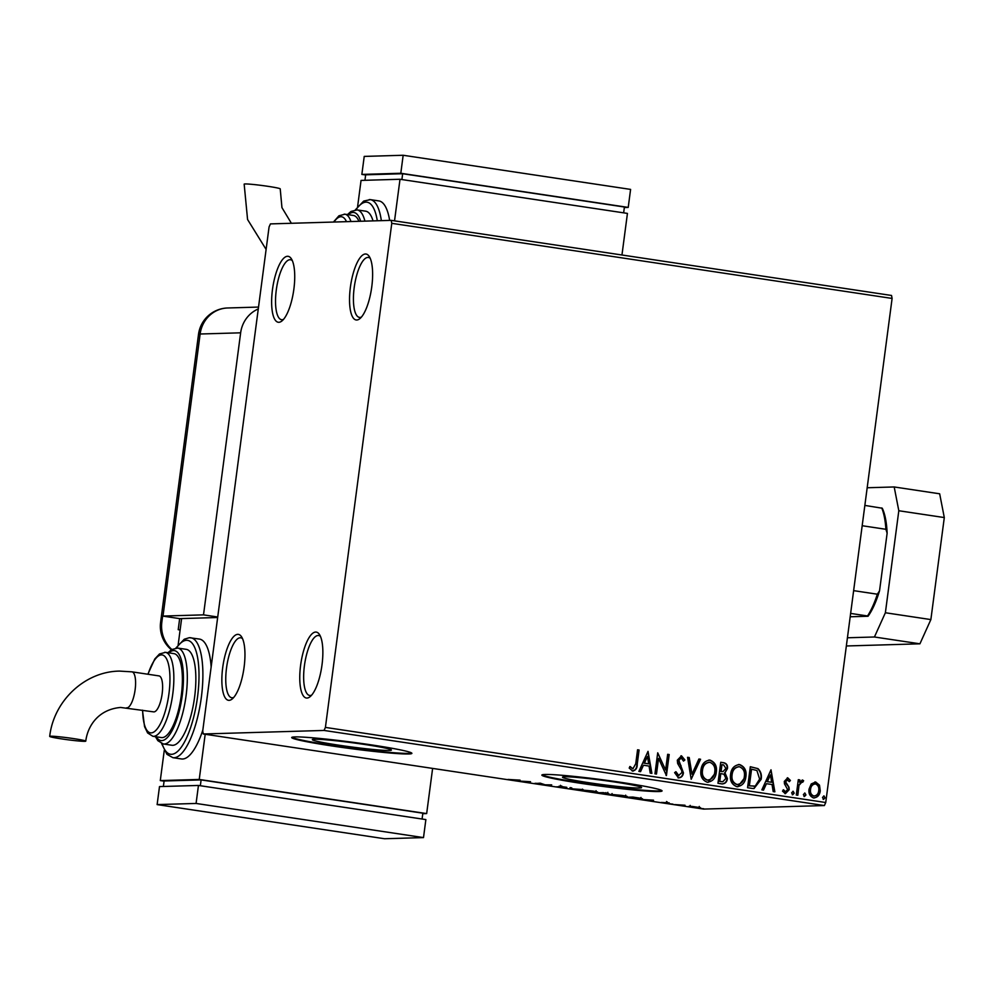 <?xml version="1.0" encoding="UTF-8"?>
<svg xmlns="http://www.w3.org/2000/svg" width="994" height="994" viewBox="0 0 994 994"><rect width="100%" height="100%" fill="white"/><g stroke="black" fill="none" stroke-linecap="round" stroke-linejoin="round"><path stroke-width="1.49" d="M237.752 634.346A33.336 10.561 -81.5 0 0 222.693 667.657A33.336 10.561 -81.5 0 0 229.067 700.348A33.336 10.561 -81.5 0 0 232.236 698.944A33.336 10.561 -81.5 0 0 243.853 668.912A33.336 10.561 -81.5 0 0 241.554 636.794A33.336 10.561 -81.5 0 0 237.752 634.346M233.752 697.415A30.305 9.605 98.5 0 1 232.298 697.776A30.305 9.605 98.5 0 1 231.751 697.751A30.305 9.605 98.5 0 1 226.632 667.21A30.305 9.605 98.5 0 1 240.2 637.775A30.305 9.605 98.5 0 1 240.747 637.8A30.305 9.605 98.5 0 1 242.561 638.695M315.657 632.06A33.336 10.561 -81.5 0 0 300.598 665.371A33.336 10.561 -81.5 0 0 306.96 698.061A33.336 10.561 -81.5 0 0 310.128 696.657A33.336 10.561 -81.5 0 0 321.758 666.626A33.336 10.561 -81.5 0 0 319.459 634.507A33.336 10.561 -81.5 0 0 315.657 632.06M311.656 695.129A30.305 9.605 98.5 0 1 310.203 695.489A30.305 9.605 98.5 0 1 309.656 695.465A30.305 9.605 98.5 0 1 304.524 664.924A30.305 9.605 98.5 0 1 318.105 635.489A30.305 9.605 98.5 0 1 318.652 635.514A30.305 9.605 98.5 0 1 320.466 636.409M365.419 253.992A33.336 10.561 -81.5 0 0 350.373 287.316A33.336 10.561 -81.5 0 0 356.734 320.006A33.336 10.561 -81.5 0 0 359.903 318.602A33.336 10.561 -81.5 0 0 371.52 288.571A33.336 10.561 -81.5 0 0 369.234 256.452A33.336 10.561 -81.5 0 0 365.419 253.992M361.431 317.074A30.305 9.605 98.5 0 1 359.977 317.434A30.305 9.605 98.5 0 1 359.418 317.397A30.305 9.605 98.5 0 1 354.299 286.856A30.305 9.605 98.5 0 1 367.867 257.421A30.305 9.605 98.5 0 1 368.426 257.458A30.305 9.605 98.5 0 1 370.24 258.353M287.527 256.278A33.336 10.561 -81.5 0 0 272.468 289.602A33.336 10.561 -81.5 0 0 278.829 322.292A33.336 10.561 -81.5 0 0 282.01 320.888A33.336 10.561 -81.5 0 0 293.628 290.857A33.336 10.561 -81.5 0 0 291.329 258.738A33.336 10.561 -81.5 0 0 287.527 256.278M283.526 319.36A30.305 9.605 98.5 0 1 282.072 319.72A30.305 9.605 98.5 0 1 281.526 319.683A30.305 9.605 98.5 0 1 276.407 289.142A30.305 9.605 98.5 0 1 289.975 259.707A30.305 9.605 98.5 0 1 290.521 259.745A30.305 9.605 98.5 0 1 292.335 260.639M639.453 788.006A39.884 2.162 -172.5 0 0 641.59 787.596A39.884 2.162 -172.5 0 0 608.676 781.122A39.884 2.162 -172.5 0 0 564.629 776.774A39.884 2.162 -172.5 0 0 562.492 777.184A39.884 2.162 -172.5 0 0 595.406 783.67A39.884 2.162 -172.5 0 0 639.453 788.006M389.288 750.458A39.884 2.162 -172.5 0 0 391.412 750.048A39.884 2.162 -172.5 0 0 358.511 743.574A39.884 2.162 -172.5 0 0 314.464 739.225A39.884 2.162 -172.5 0 0 312.327 739.635A39.884 2.162 -172.5 0 0 345.241 746.121A39.884 2.162 -172.5 0 0 389.288 750.458M408.646 753.974A60.622 3.28 -172.5 0 0 411.889 753.353A60.622 3.28 -172.5 0 0 361.878 743.512A60.622 3.28 -172.5 0 0 294.932 736.914A60.622 3.28 -172.5 0 0 291.702 737.536A60.622 3.28 -172.5 0 0 341.712 747.376A60.622 3.28 -172.5 0 0 408.646 753.974M291.988 737.262A60.622 3.28 -172.5 0 0 344.533 747.165A60.622 3.28 -172.5 0 0 408.733 753.377A60.622 3.28 -172.5 0 0 411.678 753.017M658.823 791.535A60.622 3.28 -172.5 0 0 662.066 790.901A60.622 3.28 -172.5 0 0 612.043 781.06A60.622 3.28 -172.5 0 0 545.11 774.463A60.622 3.28 -172.5 0 0 541.867 775.084A60.622 3.28 -172.5 0 0 591.877 784.937A60.622 3.28 -172.5 0 0 658.823 791.535M542.165 774.811A60.622 3.28 -172.5 0 0 594.71 784.713A60.622 3.28 -172.5 0 0 658.898 790.926A60.622 3.28 -172.5 0 0 661.842 790.578M811.241 783.943L815.701 782.017L819.491 785.173L820.261 790.851C819.727 795.212 817.503 797.561 813.601 797.909C809.948 796.43 808.42 793.523 809.029 789.161L811.241 783.943M814.894 781.967L819.491 785.173M814.459 797.958L813.601 797.909M796.293 795.038L798.306 779.694L799.847 779.917L799.549 782.179L802.543 780.041L803.637 780.75L802.692 782.266L801.425 781.905L799.039 784.887L797.822 795.262L796.293 795.038M802.195 780.029L803.637 780.75M802.046 781.893L799.437 784.875M783.173 789.845L785.446 791.758L787.646 789.571L784.477 783.856L784.291 781.421L787.733 777.83L790.404 780.452L789.335 781.632L786.962 779.731L785.446 781.582L789 787.273L789.186 789.721L785.372 793.672L782.502 791.125L783.558 789.832L785.546 791.771M787.583 779.731L785.832 781.57M787.298 777.793L790.404 780.452M752.185 788.416L747.563 787.72L750.321 766.722L757.975 768.635C760.895 771.493 761.951 775.047 761.155 779.321L754.011 788.54L752.185 788.416M717.966 783.284L720.737 762.274L723.545 762.696C726.552 763.317 727.856 765.281 727.446 768.586L724.986 772.785L727.422 778.625C726.949 782.079 725.123 783.831 721.942 783.881L717.966 783.284M722.75 783.931L721.942 783.881M691.178 779.259L687.562 757.304L689.227 757.552L691.973 774.202L698.906 759.006L700.571 759.254L691.178 779.259M656.487 774.053L654.947 773.817L657.717 752.818L665.607 769.977L667.67 754.309L669.198 754.545L666.427 775.544L658.537 758.422L656.487 774.053M629.774 766.548L632.88 768.859L635.725 763.765L637.564 749.787L639.092 750.023L637.229 764.2C637.34 768.114 635.8 770.375 632.619 771.021L629.177 768.027L630.171 766.536L632.967 768.871M633.265 771.058L632.619 771.021M325.411 727.409L391.773 223.327L391.189 220.357L270.443 223.898L269.076 226.93L202.714 731.012L203.298 733.982L324.044 730.441L325.411 727.409L825.741 802.518L892.103 298.436L391.773 223.327M648.026 751.365L651.89 773.357L650.225 773.108L649.07 766.076L643.478 765.231L640.546 771.655L638.881 771.406L648.026 751.365M675.609 771.779L678.268 775.742L681.909 772.586L681.685 770.449L677.659 763.516L677.299 760.211L681.499 755.838L684.878 759.975L683.512 761.081L681.188 757.987L678.84 760.348L683.437 772.847C682.99 775.991 681.35 777.681 678.492 777.904L674.615 772.636L676.007 771.766L678.89 775.755M680.952 755.813L684.878 759.975M681.188 757.987L678.84 760.348M700.969 770.114C701.64 764.1 704.647 760.77 709.989 760.112C715.084 762.199 717.183 766.262 716.289 772.313C715.593 778.327 712.574 781.619 707.206 782.216C702.186 780.116 700.111 776.078 700.969 770.114M709.045 760.05L709.604 760.124C714.698 762.212 716.798 766.275 715.904 772.326L716.289 772.313M708.275 782.278L707.206 782.216M730.565 774.55C731.236 768.548 734.243 765.218 739.586 764.56C744.68 766.647 746.78 770.71 745.885 776.749C745.189 782.763 742.158 786.068 736.803 786.652C731.783 784.552 729.708 780.526 730.565 774.55M738.641 764.498L739.201 764.572C744.295 766.647 746.395 770.723 745.5 776.761L745.885 776.749M737.871 786.726L736.803 786.652M770.996 769.816L774.86 791.82L773.195 791.572L772.04 784.527L766.449 783.694L763.516 790.118L761.851 789.87L770.996 769.816M791.634 792.827L793.15 791.274L794.194 793.212L792.678 794.765L791.634 792.827M792.939 791.261L794.194 793.212M803.376 794.591L804.879 793.026L805.923 794.976L804.419 796.529L803.376 794.591M804.668 793.026L805.923 794.976M822.51 797.461L824.014 795.908L825.057 797.847L823.554 799.4L822.51 797.461M823.802 795.896L825.057 797.847M692.222 806.445L700.472 807.675L692.023 807.19L688.966 806.271L692.222 806.445M674.752 804.581L685.015 805.239L674.752 804.581M669.211 802.841L661.308 802.456L669.211 802.841M630.656 797.958L626.021 797.263L632.843 797.064L640.347 798.232C642.807 798.741 643.217 799.002 641.59 799.002L630.668 797.834M642.522 798.853L641.664 798.505M596.425 792.827L603.246 792.628L608.962 793.784L596.425 792.827M569.649 788.801L570.084 787.646L571.749 787.894L571.413 788.776L583.093 789.596L569.649 788.801M534.946 783.595L540.227 783.16L545.097 784.813L551.707 784.887L544.898 785.086L540.015 783.446L534.983 783.322M515.538 780.278L520.073 780.141L508.009 779.445L515.538 780.278M203.298 733.982L703.628 809.091L824.374 805.55L324.044 730.441M530.535 781.706L530.349 782.912L517.34 780.949L530.535 781.706M556.851 786.913L561.374 787.26L558.976 786.229L566.804 787.335L556.864 786.788M581.44 789.969L592.61 791C597.456 791.796 598.848 792.218 596.785 792.268L585.565 791.224C580.807 790.429 579.427 790.019 581.44 789.969L580.62 790.106M597.63 792.119L596.847 791.783M611.037 794.405L622.207 795.436C627.052 796.244 628.444 796.666 626.369 796.703L615.162 795.672C610.403 794.877 609.024 794.454 611.037 794.405L610.217 794.554M627.226 796.567L626.444 796.219M653.505 800.17L653.319 801.363L640.31 799.412L653.505 800.17L653.319 801.363M670.391 803.835L671.112 803.873M672.23 804.009L672.95 804.146M682.12 805.6L682.853 805.637M683.971 805.774L684.68 805.91M701.255 808.47L701.988 808.507M703.106 808.644L703.814 808.781M391.189 220.357L891.531 295.466L892.103 298.436M825.741 802.518L824.374 805.55M530.51 781.706L530.349 782.912M524.608 781.371L528.833 782.29M528.87 782.166L524.596 781.52M571.538 787.869L571.413 788.776M570.047 787.745L569.897 788.838M583.006 789.994L586.212 791.199L595.257 792.032L596.077 790.715M595.257 792.032L582.31 790.317L582.459 789.112M598.699 792.752L600.413 793.423M605.681 792.988L601.892 792.939L607.409 793.56L607.831 792.317M607.409 793.56L605.669 793.113M604.34 793.299L598.661 793.038M600.413 793.299L605.508 793.846L605.93 792.591M605.508 793.846L604.327 793.448M612.59 794.43L615.808 795.635L624.841 796.48L625.673 795.163M624.841 796.48L611.906 794.753L612.056 793.56M633.687 797.188L628.258 797.474L640.061 798.778L640.956 797.449M638.906 797.996L633.675 797.312M640.061 798.778L638.894 798.132M647.579 799.822L651.803 800.742M651.84 800.63L647.566 799.984M690.519 806.308L698.658 807.724L699.279 806.445M698.658 807.724L690.035 806.581L690.196 805.376M637.552 749.861L639.092 750.023M638.707 750.035L636.831 764.212C636.943 768.126 635.414 770.387 632.221 771.033M647.914 751.588L651.492 773.295M640.186 771.605L643.478 765.231M647.479 756.446L644.025 763.193L648.697 763.814L647.479 756.446L644.41 763.181L648.697 763.814M657.693 752.98L665.607 769.977M667.657 754.384L669.198 754.545M668.813 754.558L666.055 775.432M656.102 773.991L658.537 758.422M684.481 759.975L683.425 760.845M678.455 760.36L679.411 763.206M679.014 763.206L681.027 765.579M680.629 765.591L683.437 772.847M683.052 772.86C682.605 776.003 680.952 777.693 678.094 777.917M687.575 757.366L689.227 757.552M688.842 757.565L691.973 774.202M698.881 759.068L700.571 759.254M700.186 759.267L691.153 779.072M708.846 760.062L709.604 760.124M715.904 772.326L708.076 782.278M709.381 762.286C705.081 762.833 702.646 765.517 702.112 770.35C701.404 775.109 703.056 778.352 707.045 780.066L708.063 780.104M708.859 762.236L709.778 762.274C705.467 762.82 703.044 765.504 702.497 770.338C701.801 775.096 703.441 778.339 707.442 780.054L707.865 780.116M707.045 780.066L707.442 780.054C711.779 779.594 714.214 776.935 714.761 772.077C715.469 767.281 713.804 764.013 709.778 762.274M720.725 762.348L723.16 762.709C726.167 763.33 727.471 765.293 727.061 768.598L727.446 768.586M727.061 768.598L724.986 772.785M724.601 772.785L727.422 778.625M727.036 778.625C726.564 782.092 724.738 783.844 721.557 783.893M721.147 781.632L722.837 781.706L725.893 778.389L723.98 774.276L720.812 773.543L719.395 781.371L722.626 781.706M721.482 771.518L723.06 771.592L725.906 768.399L723.57 764.895L721.979 764.659L720.7 771.406L722.862 771.592M720.7 771.406L721.88 771.506M721.979 764.659L721.097 771.394M719.395 781.371L721.532 781.619M720.812 773.543L719.78 781.359M738.443 764.51L739.201 764.572M745.5 776.761L737.672 786.726M738.977 766.734C734.665 767.269 732.243 769.952 731.708 774.786C731 779.557 732.653 782.8 736.641 784.502L737.66 784.552M738.443 766.685L739.374 766.722C735.063 767.256 732.64 769.94 732.093 774.773C731.398 779.544 733.038 782.787 737.026 784.49L737.461 784.552M736.641 784.502L737.026 784.49C741.375 784.042 743.81 781.383 744.357 776.513C745.065 771.717 743.4 768.461 739.374 766.722M750.321 766.784L757.975 768.635M757.59 768.648C760.509 771.506 761.566 775.059 760.77 779.333L761.155 779.321M760.77 779.333L753.812 788.54M751.576 769.107L749.377 785.794L755.191 786.13L759.627 779.085L756.906 770.499L751.178 769.107L748.991 785.807L754.794 786.142M755.191 786.13L753.837 786.291M770.884 770.052L774.463 791.758M763.156 790.068L766.449 783.694M770.449 774.91L766.995 781.644L771.667 782.278L770.449 774.91L767.38 781.632L771.667 782.278M790.019 780.464L789.199 781.359M785.446 781.582L786.018 783.011M785.633 783.024L789 787.273M788.602 787.285L789.186 789.721M788.801 789.733L784.987 793.684M793.796 793.224L792.293 794.778M798.306 779.756L799.847 779.917M799.449 779.93L799.549 782.179M803.251 780.762L802.431 782.067M799.039 784.887L797.436 795.212M805.538 794.989L804.034 796.542M819.093 785.185L820.261 790.851M819.864 790.864C819.329 795.225 817.118 797.573 813.216 797.921M815.055 783.918C812.16 784.316 810.532 786.155 810.172 789.422C809.675 792.653 810.769 794.865 813.465 796.032L814.235 796.057M814.707 783.893L815.453 783.906C812.545 784.303 810.918 786.142 810.557 789.41C810.06 792.64 811.166 794.852 813.85 796.02L814.036 796.07M813.465 796.032L813.85 796.02C816.745 795.697 818.373 793.895 818.721 790.628C819.218 787.385 818.124 785.148 815.453 783.906M824.672 797.859L823.169 799.412M853.635 590.647L877.354 594.201L879.541 590.809A61.827 19.594 98.5 0 1 868.048 616.255L850.193 616.777M868.048 616.255L867.526 615.957A63.653 20.166 -81.5 0 0 877.354 594.201M850.64 613.422L867.526 615.957M864.855 505.412L882.262 508.232A61.827 19.594 98.5 0 1 887.133 533.194L879.541 590.809M887.133 533.194L885.902 529.293A63.653 20.166 -81.5 0 0 881.74 507.946M862.183 525.727L885.902 529.293M847.435 637.775L874.434 636.992L885.381 612.751L898.812 510.742L894.19 486.961L867.178 487.756M885.381 612.751L930.869 619.585L944.3 517.563L898.812 510.742M930.869 619.585L919.922 643.814L874.434 636.992M846.354 645.976L919.922 643.814M894.19 486.961L939.665 493.794L944.3 517.563M217.723 617.001L203.509 614.864L163.004 616.056A30.305 1.64 7.5 0 0 162.631 616.069L161.848 622.07A30.28 28.677 88.3 0 0 171.788 649.442M258.278 308.96A30.305 28.702 88.3 0 0 240.647 332.816L203.509 614.864M162.631 616.069L179.665 618.628L178.212 629.674L180.113 629.96M179.665 618.628L217.661 617.51L181.616 618.566L178.162 644.845M291.391 223.29L281.948 207.622L280.221 188.885A18.19 0.982 -172.5 0 0 265.224 185.928A18.19 0.982 -172.5 0 0 245.133 183.952A18.19 0.982 -172.5 0 0 244.164 184.138L247.568 219.5L266.119 249.444M357.604 206.69L361.058 180.411L400.01 179.268L627.438 213.412L621.958 254.998M389.648 220.407A60.622 19.209 -81.5 0 0 378.863 200.912L370.34 199.632A60.622 19.209 98.5 0 1 381.348 220.643M394.531 220.854L400.01 179.268M364.947 180.299L365.668 174.807L402.669 173.726L624.406 207.013L623.648 212.84M402.669 173.726L401.899 179.554M365.643 174.981L361.853 174.41L364.226 156.406L403.166 155.263L630.594 189.407L628.22 207.411L624.344 207.522M361.853 174.41L400.806 173.267L628.22 207.411M403.166 155.263L400.806 173.267M373.023 220.892A48.495 15.37 -81.5 0 0 365.693 211.188L357.169 209.908A48.495 15.37 98.5 0 1 364.91 221.128M358.921 221.302A42.431 13.444 -81.5 0 0 353.429 215.474L344.893 214.195A42.431 13.444 98.5 0 1 350.957 221.538M50.669 736.206A18.19 0.982 7.5 0 1 70.76 738.194A18.19 0.982 7.5 0 1 85.757 741.139A18.19 0.982 7.5 0 1 84.788 741.325A18.19 0.982 7.5 0 1 64.709 739.35A18.19 0.982 7.5 0 1 49.7 736.392A18.19 0.982 7.5 0 1 50.669 736.206M131.668 671.832A18.19 5.765 98.5 0 1 131.991 671.845L159.015 675.908A18.19 5.765 98.5 0 1 162.159 693.713A18.19 5.765 98.5 0 1 153.61 711.866L120.622 707.455C98.741 709.343 87.733 725.508 85.757 741.139M162.159 737.598A42.431 13.444 -81.5 0 0 181.156 696.396A42.431 13.444 -81.5 0 0 173.987 653.63L165.451 652.35A42.431 13.444 98.5 0 1 172.621 695.117A42.431 13.444 98.5 0 1 153.623 736.318A42.431 13.444 98.5 0 1 152.852 736.281L161.388 737.56A42.431 13.444 -81.5 0 0 162.159 737.598M172.732 745.314A48.495 15.37 -81.5 0 0 194.451 698.21A48.495 15.37 -81.5 0 0 186.251 649.343L177.727 648.063A48.495 15.37 98.5 0 1 185.915 696.931A48.495 15.37 98.5 0 1 164.209 744.034A48.495 15.37 98.5 0 1 163.327 743.972L171.863 745.251A48.495 15.37 -81.5 0 0 172.732 745.314M189.804 637.713A60.622 19.209 98.5 0 1 190.898 637.788A60.622 19.209 98.5 0 1 201.136 698.869A60.622 19.209 98.5 0 1 174 757.739A60.622 19.209 98.5 0 1 172.906 757.676L181.43 758.956A60.622 19.209 -81.5 0 0 182.523 759.018A60.622 19.209 -81.5 0 0 202.838 730.081M211.15 666.962A60.622 19.209 -81.5 0 0 199.421 639.067L189.32 637.688L184.263 639.229L175.926 648.013M205.186 734.268L199.235 779.445L160.282 780.588L164.085 781.16M199.235 779.445L426.662 813.589L422.773 813.701M422.077 819.019L422.848 813.191L201.111 779.905L164.109 780.986L163.376 786.478M164.258 750.433L160.282 780.588M426.662 813.589L432.614 768.412M200.341 785.732L201.111 779.905M423.506 837.594L425.867 819.59L198.452 785.446L159.5 786.589L157.127 804.593L384.554 838.737L423.506 837.594L196.079 803.45L198.452 785.446M196.079 803.45L157.127 804.593M240.647 332.816L200.129 334.009L163.004 616.056M198.514 334.319A30.305 1.64 -172.5 0 1 200.129 334.009A30.305 28.702 -91.7 0 1 227.676 307.978A30.305 30.305 0 0 0 198.514 334.319L160.593 622.368A30.305 30.305 0 0 0 171.378 649.716M161.848 622.07A30.305 1.64 -172.5 0 0 160.593 622.368M377.298 220.767A57.59 18.24 -81.5 0 0 366.003 202.142A57.59 18.24 -81.5 0 0 355.902 209.833M360.66 221.252A45.463 14.401 -81.5 0 0 353.056 212.43A45.463 14.401 -81.5 0 0 348.31 214.716M346.484 221.674A39.4 12.487 -81.5 0 0 340.892 216.729A39.4 12.487 -81.5 0 0 333.947 222.035M369.246 199.57A60.622 19.209 98.5 0 1 370.34 199.632L363.717 201.061L355.367 209.858M356.287 209.858A48.495 15.37 98.5 0 1 357.169 209.908L350.994 211.449L347.453 214.58M344.123 214.157A42.431 13.444 98.5 0 1 344.893 214.195L338.929 215.81L333.437 222.06M49.7 736.392C53.651 700.932 84.813 671.435 119.566 671.099L131.991 671.845A18.19 5.765 98.5 0 1 135.134 689.662A18.19 5.765 98.5 0 1 126.921 707.84A18.19 5.765 98.5 0 1 126.598 707.815M162.097 743.686A57.59 18.24 -81.5 0 0 171.552 754.309A57.59 18.24 -81.5 0 0 197.557 696.757A57.59 18.24 -81.5 0 0 186.561 640.298A57.59 18.24 -81.5 0 0 176.46 647.976M176.845 648.013A48.495 15.37 98.5 0 1 177.727 648.063L171.54 649.604L168.011 652.735M156.269 736.79A45.463 14.401 -81.5 0 0 161.761 740.605A45.463 14.401 -81.5 0 0 182.287 695.166A45.463 14.401 -81.5 0 0 173.615 650.585A45.463 14.401 -81.5 0 0 168.868 652.859M164.681 652.312A42.431 13.444 98.5 0 1 165.451 652.35L159.475 653.977L154.791 658.985L147.87 674.23M142.664 710.225A39.4 12.487 -81.5 0 0 151.175 732.889A39.4 12.487 -81.5 0 0 168.968 693.514A39.4 12.487 -81.5 0 0 161.45 654.884A39.4 12.487 -81.5 0 0 148.056 674.255M561.598 787.223L561.759 786.018M560.305 786.502L560.454 785.31M666.402 802.692L666.564 801.499M667.061 803.127L667.222 801.934M258.527 307.071L227.676 307.978M142.465 710.201L144.565 726.664L147.621 732.963L152.852 736.281M155.424 736.666L157.86 740.679L163.327 743.972M161.587 743.5L166.98 754.347L172.906 757.676"/></g></svg>
